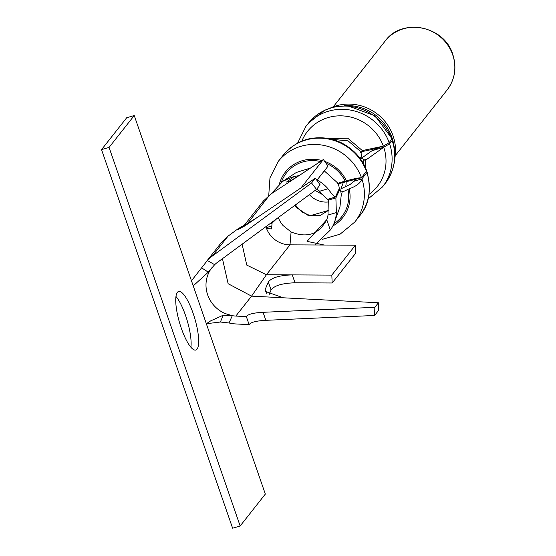<?xml version="1.0" encoding="UTF-8"?>
<svg xmlns="http://www.w3.org/2000/svg" width="556" height="556" viewBox="0 0 556 556"><rect width="100%" height="100%" fill="white"/><g stroke="black" fill="none" stroke-linecap="round" stroke-linejoin="round"><path stroke-width="0.83" d="M291.879 177.218L282.789 181.305L271.029 193.995L263.405 200.994M271.272 193.766L299.955 175.029L290.892 180.568L286.521 182.048L294.117 176.53L299.086 175.599M315.426 244.466L330.327 230.031L326.74 219.676L307.051 241.339L324.197 245.029L290.003 244.849A24.408 23.192 38.3 0 1 266.519 228.398A24.408 23.192 38.3 0 1 266.129 227.265A24.408 23.192 38.3 0 1 265.942 226.653M340.682 190.951L339.716 189.631L335.887 197.915L336.366 212.587L328.012 215.04A26.403 25.089 -141.7 0 1 326.935 219.14A26.403 25.089 -141.7 0 1 326.74 219.676C318.984 234.291 307.1 238.385 291.094 231.97L283.08 225.569A26.403 25.089 38.3 0 1 278.285 217.563M291.094 231.97L290.003 244.849L266.407 274.754L331.814 275.102L355.416 245.196L324.197 245.029M222.449 258.686L228.134 283.713L251.569 296.133L283.233 297.787L265.122 291.316L265.205 289.363L268.333 282.059L271.085 290.01C274.198 285.624 282.177 283.219 295.014 282.789L332.175 282.99L331.814 275.102M355.416 245.196L355.77 253.084L332.175 282.99M299.955 175.029L323.37 159.516L328.04 166.14L316.871 180.283M259.249 216.131L247.962 223.234L248.115 223.665M205.588 262.578L221.323 242.645L228.043 236.147L238.461 228.474L247.962 223.234M238.461 228.474L238.434 229.718M316.531 189.394L311.562 182.98L315.363 178.163L320.117 184.849L316.531 189.394L217.285 262.488A30.51 28.988 38.3 0 0 214.651 264.698L208.305 272.162L193.231 285.874L134.239 115.523L109.073 147.416L240.157 525.983L265.33 494.089L206.339 323.731L220.405 322.014L223.213 315.217L210.703 320.861L206.339 323.731L193.231 285.874M220.405 322.014L229.009 322.98A38.649 36.724 38.3 0 0 235.807 323.946L249.13 324.641L246.35 316.614L235.834 316.065L251.569 296.133L266.407 274.754L246.76 265.087L242.11 244.209M266.129 227.265L266.414 226.306M276.707 218.723L272.079 223.116L271.592 228.926M271.307 228.954L266.519 228.398M268.333 282.059C271.453 277.701 279.432 275.317 292.282 274.886L295.014 282.789M271.085 290.01L269.062 294.784M247.573 223.456L269.458 195.253M300.97 187.9L323.37 159.516M191.466 280.787L207.374 260.493A38.649 36.717 38.3 0 1 212.309 256.08L228.043 236.147M235.834 316.065A30.517 28.988 38.3 0 1 232.304 315.676L223.213 315.217M311.562 182.98L212.309 256.08M201.668 267.902L208.305 272.162M246.35 316.614C247.92 314.244 253.494 312.806 263.064 312.305L374.841 307.308L378.427 302.77L283.233 297.787M263.064 312.305L265.844 320.325L374.598 315.467L374.841 307.308M265.844 320.325C256.274 320.826 250.7 322.265 249.13 324.641M378.427 302.77L378.4 310.644L374.598 315.467M315.363 178.163L244.577 226.056L237.662 229.774L238.142 228.87M362.206 157.716L372.02 150.718L380.589 146.951M366.418 171.54L367.078 171.936L366.863 172.61L361.893 178.9L354.353 181.117L355.638 179.491M283.136 155.228L278.174 161.518A48.824 46.384 38.3 0 1 323.502 145.338A48.824 46.384 38.3 0 1 361.497 177.767L366.682 170.796C362.345 158.842 354.047 149.578 341.801 143.01C333.086 138.791 324.19 137.117 315.12 137.978C303.249 138.743 292.588 144.497 283.136 155.228A48.824 46.384 -141.7 0 1 328.464 139.049A48.824 46.384 -141.7 0 1 366.46 171.477M391.737 139.452L392.397 139.855L392.175 140.529L389.603 143.796L383.751 147.27L372.02 150.718M361.122 151.788L371.623 149.585L383.355 146.138L389.207 142.656L392.001 138.715M317.066 180.047A34.583 32.853 38.3 0 1 327.998 188.762C332.439 194.857 334.934 197.526 335.49 196.782L339.32 188.498L338.861 185.767L337.367 182.771M337.311 182.646L324.287 170.887M310.554 168.002L296.39 172.429L282.795 181.298M295.771 205.449L301.56 211.76L310.178 215.693L320.27 215.394L328.443 210.432L309.025 216.02L296.299 207.402L294.93 205.303M328.012 215.04L328.304 200.146L328.867 198.937M327.908 199.006C327.435 199.639 324.669 197.046 319.61 191.229A26.403 25.089 -141.7 0 0 316.844 188.998M339.959 206.818L341.335 194.183L340.654 190.958M339.813 189.533L338.646 189.944M336.366 212.587A34.583 32.853 38.3 0 1 334.517 222.108A34.583 32.853 38.3 0 1 330.327 230.031M360.705 159.308L362.039 157.709M361.115 153.122L361.469 156.695L360.086 158.446M339.848 182.542L346.451 180.825C353.741 178.768 358.759 177.753 361.497 177.767L338.562 183.716M354.353 181.117L350.169 184.397L339.063 189.756M340.842 191.514L342.121 192.195L349.21 188.776C356.361 186.281 360.587 182.987 361.893 178.9A48.824 46.384 38.3 0 1 354.825 222.004L359.788 215.714A48.824 46.384 -141.7 0 0 366.863 172.61M301.783 141.245A44.459 42.242 38.3 0 1 342.878 115.912A44.459 42.242 38.3 0 1 383.355 146.138L363.367 150.363M363.687 160.059L367.28 159.002L383.751 147.27A44.459 42.242 38.3 0 1 369.059 194.336M360.184 158.328L361.873 157.828L363.151 159.044M362.387 150.718L361.101 153.067M363.985 150.21L362.415 150.711M363.409 159.641L364.875 160.197L367.28 159.002M363.158 159.037L363.388 159.6M339.987 182.493L338.583 185.078M360.517 157.904A25.437 24.165 -141.7 0 0 361.136 157.98M365.577 168.03L365.653 160.135M295.41 204.949L295.743 205.386L295.319 205.511M295.736 205.386L295.855 205.817L295.021 205.233M177.371 292.359A30.517 7.895 -106.4 0 1 178.594 291.476A30.517 7.895 -106.4 0 1 194.781 318.525A30.517 7.895 -106.4 0 1 195.802 350.03A30.517 7.895 -106.4 0 1 180.436 325.621A30.517 7.895 -106.4 0 1 177.371 292.359M240.157 525.983L232.616 528.2L101.533 149.633L126.698 117.74L134.239 115.523M190.896 347.257A30.517 7.895 73.6 0 0 187.233 320.742A30.517 7.895 73.6 0 0 175.967 296.466M109.073 147.416L101.533 149.633M393.794 144.88A45.571 43.292 -141.7 0 0 391.883 137.332A45.571 43.292 -141.7 0 0 344.136 105.689M394.802 158.425A45.571 43.292 -141.7 0 0 393.064 135.838A45.571 43.292 -141.7 0 0 330.723 107.857M205.338 262.898L207.374 260.493L214.651 264.698M229.009 322.98L232.304 315.676L225.229 313.591A30.517 28.988 38.3 0 1 210.189 270.167L211.975 267.617M266.539 293.214L265.205 289.363M346.159 181.812A21.649 20.572 38.3 0 1 345.818 185.864M328.123 201.981A21.649 20.572 38.3 0 1 309.4 194.649M281.593 181.61A40.685 38.656 -141.7 0 0 281.572 182.139M389.207 142.656A48.824 46.384 -141.7 0 0 351.204 110.227A48.824 46.384 -141.7 0 0 305.876 126.414L297.55 143.219M368.121 198.909L382.535 186.899A48.824 46.384 -141.7 0 0 389.603 143.796M391.778 139.396A48.824 46.384 -141.7 0 0 353.783 106.967A48.824 46.384 -141.7 0 0 308.455 123.14L324.725 110.206L334.184 106.912L347.695 105.758L375.126 115.905L391.994 138.701M382.535 186.899L385.106 183.633A48.824 46.384 -141.7 0 0 392.175 140.529M319.61 191.229L327.998 188.762M335.887 197.915L328.304 200.146M340.453 182.382L339.598 182.632M341.182 192.001L343.733 191.25M323.321 195.038L315.113 190.437M362.331 150.565L347.799 138.242L328.179 138.513M331.974 139.334L348.049 140.849L359.802 150.836L361.025 152.942M363.422 159.774L363.895 164.527M345.172 181.2A35.25 33.492 -141.7 0 0 326.024 163.283M320.395 161.49A35.25 33.492 -141.7 0 0 281.35 182.298M333.878 223.755A35.25 33.492 -141.7 0 0 347.931 189.151M332.849 225.945A36.62 34.785 -141.7 0 0 349.21 188.776M346.451 180.825A36.62 34.785 -141.7 0 0 324.676 161.372M321.875 160.503A36.62 34.785 -141.7 0 0 279.459 183.807M269.848 223.776L272.079 223.116M266.248 227.626L271.87 225.979M395.226 155.708L447.1 89.975A39.462 37.495 -141.7 0 0 452.688 54.773A39.462 37.495 -141.7 0 0 422.073 28.057A39.462 37.495 -141.7 0 0 385.134 41.081L333.266 106.815M291.705 177.267L294.117 176.53M263.391 201.022L244.23 225.298M367.085 171.957C371.533 190.312 369.101 204.893 359.788 215.714M305.883 126.407L308.455 123.14M392.404 139.869C397.415 155.138 394.982 169.726 385.106 183.633M339.98 206.825L334.517 222.108M335.143 197.088L327.63 199.298M338.687 189.867L339.799 189.533M360.26 158.238L362.012 157.716M343.281 182.583L341.169 188.282M278.174 161.518L269.973 177.85L268.722 195.788M322.452 239.288L340.057 234.201L354.825 222.004M375.8 148.355L375.835 149.043M447.1 89.975C455.01 79.39 456.914 67.547 452.799 54.439C444.348 25.597 401.613 17.528 385.134 41.081"/></g></svg>
